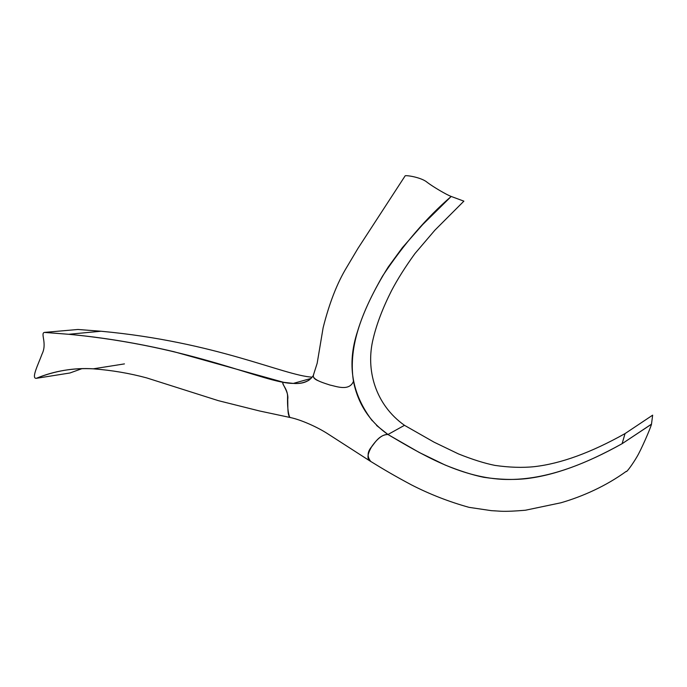 <?xml version="1.0" encoding="UTF-8"?>
<svg xmlns="http://www.w3.org/2000/svg" width="687" height="687" viewBox="0 0 687 687"><rect width="100%" height="100%" fill="white"/><g stroke="black" fill="none" stroke-linecap="round" stroke-linejoin="round"><path stroke-width="1.03" d="M124.441 363.895L93.252 368.825C73.157 367.76 54.153 370.937 36.265 378.331C31.009 378.623 38.309 364.239 42.062 354.011C47.36 343.406 40.224 333.315 44.389 332.414L68.683 334.286C103.016 337.446 138.156 343.26 174.103 351.753L283.688 382.333C280.193 382.29 289.107 391.212 287.733 399.353C287.939 406.584 287.286 416.957 290.653 417.61C301.112 419.86 317.102 426.919 327.811 433.832L369.632 460.771M283.353 382.427C280.794 383.475 287.69 388.524 287.578 396.536C287.312 405.905 288.008 412.793 289.648 417.198M290.678 417.61L259.583 410.981L218.389 400.676L146.597 377.876C129.517 373.264 111.741 370.25 93.26 368.825C74.23 367.588 55.235 370.757 36.265 378.331L69.928 372.989L81.701 368.747M376.579 425.468L387.957 434.502L404.488 425.322C375.36 404.729 365.338 369.726 373.256 338.408C376.777 323.706 382.874 307.793 391.538 290.653C397.498 279.274 405.296 266.925 414.922 253.597L434.862 230.214L463.888 201.154L451.196 196.456L422.711 224.555L402.367 247.672L388.181 267.071C373.591 290.464 363.363 311.941 357.498 331.512C346.772 364.058 351.692 393.814 372.268 420.77M308.987 380.186L308.343 380.589M311.056 378.434L293.34 383.406C265.173 383.672 193.768 346.179 68.683 334.286L44.535 332.396L77.949 329.477L101.041 331.237C216.585 341.92 283.877 375.583 312.181 377.154M313.598 374.982L313.272 375.531C312.679 379.954 324.565 383.217 329.992 385.055C335.874 386.188 349.331 391.693 353.462 381.302C347.674 344.651 364.041 308.643 382.565 276.062C403.801 244.108 426.679 217.573 451.196 196.456C446.447 194.704 433.394 187.01 427.357 182.476C421.947 177.65 407.743 175.254 405.218 175.743L405.175 175.812M652.65 415.163L651.491 424.145L622.104 443.699C585.994 463.88 553.834 475.55 525.632 478.719C513.06 480.015 499.097 479.543 483.76 477.302C472.733 475.061 459.835 470.964 445.073 465.005L419.302 452.501L387.957 434.502L404.488 425.322L434.107 442.188L458.427 453.901C472.347 459.474 484.507 463.304 494.889 465.391C509.342 467.469 522.481 467.89 534.314 466.662C560.858 463.639 591.103 452.621 625.041 433.591L652.65 415.163M370.791 461.484C383.303 469.204 394.372 475.765 411.419 484.867C429.796 494.279 449.006 501.776 469.058 507.349L491.265 510.647L501.003 511.248C506.585 511.489 514.735 511.145 525.443 510.226L560.884 502.79C582.808 496.443 606.217 485.915 626.192 471.394C626.243 473.051 633.01 463.596 636.943 456.812C640.696 450.689 650.28 429.014 651.482 424.223L622.104 443.699C584.86 464.292 544.173 481.355 501.768 479.311C459.328 476.752 422.196 454.725 387.957 434.502C378.786 434.648 374.132 444.171 370.98 447.563C367.236 452.424 367.176 457.061 370.791 461.484C366.746 459.491 367.081 454.485 371.796 446.464C377.67 438.16 383.063 434.175 387.957 434.502C369.426 421.406 357.927 403.673 353.462 381.302M309.15 380.074C304.35 382.822 299.051 383.93 293.272 383.406L283.697 382.333M318.613 380.907C314.844 379.464 313.074 377.661 313.315 375.497M44.389 332.414L68.683 334.286L101.041 331.237M405.218 175.743L357.97 248.376L346.643 267.432C337.145 283.061 329.305 303.165 323.13 327.733L317.171 363.26L313.272 375.531M651.482 424.223L622.104 443.699L625.041 433.591M293.272 383.406C302.735 384.119 309.39 381.525 313.238 375.626"/></g></svg>
